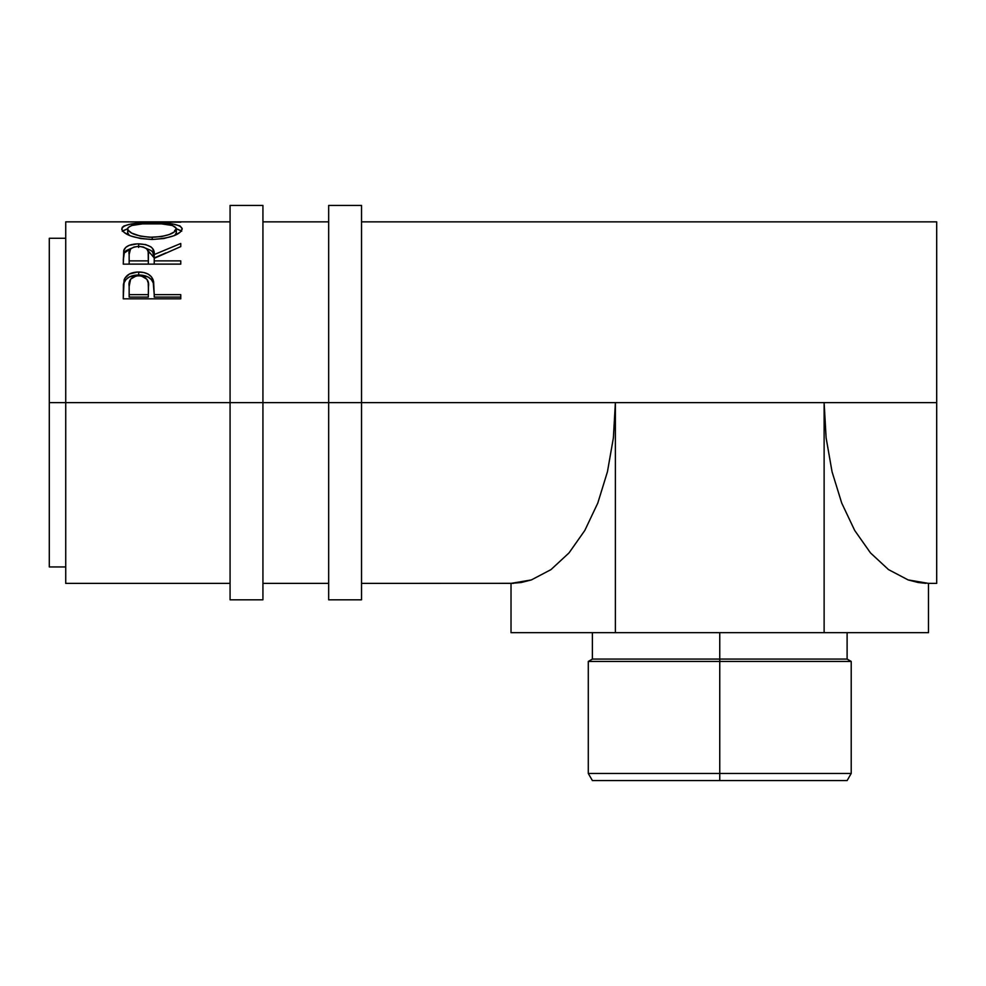 <?xml version="1.0" encoding="UTF-8"?>
<svg xmlns="http://www.w3.org/2000/svg" width="986" height="986" viewBox="0 0 986 986"><rect width="100%" height="100%" fill="white"/><g stroke="black" fill="none" stroke-linecap="round" stroke-linejoin="round"><path stroke-width="1.48" d="M230.071 599.821L230.071 402.621L65.729 402.621L65.729 221.85L65.729 402.621L49.3 402.621L49.3 238.279L49.3 402.621L230.071 402.621L230.071 205.421L230.071 402.621L262.929 402.621L262.929 205.421L262.929 402.621L230.071 402.621L230.071 599.821L262.929 599.821L262.929 402.621L361.529 402.621L361.529 205.421L361.529 402.621L328.671 402.621L328.671 599.821L361.529 599.821L361.529 402.621L936.7 402.621L936.7 221.85L361.529 221.85M262.929 599.821L262.929 402.621L328.671 402.621L328.671 599.821M328.671 205.421L328.671 402.621L328.671 205.421L361.529 205.421M361.529 599.821L361.529 402.621L824.123 402.621L826.12 437.883L832.061 471.789L841.711 503.045L854.689 530.443L870.502 552.924L888.546 569.625L908.118 579.916L918.249 582.516L925.891 583.33M719.755 773.468L719.755 780.579L847.11 780.579L592.389 780.579L719.755 780.579L719.755 773.468L851.214 773.468L719.755 773.468L719.755 661.446L851.214 661.446L719.755 661.446L719.755 773.468L588.285 773.468L719.755 773.468M719.755 659.067L719.755 661.446L588.285 661.446L719.755 661.446L719.755 659.067L847.11 659.067L719.755 659.067L719.755 632.679L719.755 659.067L592.389 659.067L719.755 659.067M123.25 221.875L141.848 221.85M121.907 229.738L122.276 227.335L123.879 226.004L130.423 224.155L148.972 222.972L173.437 224.142L180.044 225.942L182.237 228.764L180.118 232.302L173.585 235.839L163.849 238.526L152.263 239.475L140.665 238.55L130.744 235.974L124.088 232.437L121.907 229.738M180.771 264.137L123.25 264.137L123.743 250.58L125.9 247.239L129.215 245.341L137.362 243.85L145.681 244.577L151.068 246.968L152.694 248.645L154.223 254.561L180.771 243.48L180.771 246.599L154.223 258.32L154.223 260.883L180.771 260.883L180.771 264.137L154.223 264.1L180.771 264.1L180.771 260.883L154.223 260.883L154.223 264.1L154.223 258.32L180.771 246.599L180.771 243.48L154.223 254.561C154.975 248.028 149.773 244.454 138.632 243.825C130.953 243.912 126.085 245.871 124.039 249.692L123.25 264.137L180.771 264.137M180.771 298.832L123.25 298.832L124.113 279.864C126.331 274.712 131.175 272.099 138.681 272.013C146.347 272.087 151.215 274.811 153.274 280.209L153.274 282.994L151.425 279.654L148.134 277.017L138.681 274.983L138.681 272.013L138.681 274.983L129.4 276.943L126.06 279.445L124.113 282.662L124.113 279.864L123.25 292.361L124.113 282.662C126.319 277.621 131.175 275.057 138.681 274.983C146.384 275.069 151.252 277.732 153.274 282.994L154.223 294.641L180.771 294.641L180.771 298.832L123.25 298.832L123.386 284.634L124.902 278.163L129.4 274.022L137.436 272.037L143.673 272.481L148.134 274.096L151.425 276.795L153.619 281.577L154.223 294.641L180.771 294.641L180.771 298.832L180.771 297.094L154.223 297.094L180.771 297.094M936.7 583.379L936.7 402.621L824.123 402.621L824.123 632.679L615.387 632.679L615.387 402.621L615.387 632.679L511.019 632.679L511.019 583.379L521.249 582.516L531.38 579.916L550.964 569.625L569.008 552.924L584.821 530.443L597.799 503.045L607.438 471.789L613.378 437.883L615.387 402.621L613.378 437.883L607.438 471.789L597.799 503.045L584.821 530.443L569.008 552.924L550.964 569.625L531.38 579.916L511.019 583.379L511.019 632.679L824.123 632.679L824.123 402.621L826.12 437.883L832.061 471.789L841.711 503.045L854.689 530.443L870.502 552.924L888.546 569.625L908.118 579.916L928.479 583.379L928.479 632.679L824.123 632.679L928.479 632.679L928.479 583.379L936.7 583.379L936.7 221.85M65.729 583.379L65.729 402.621L65.729 583.379L230.071 583.379M513.62 583.33L361.529 583.379M49.3 566.95L49.3 402.621L49.3 566.95L65.729 566.95M123.25 221.887L180.771 222.195M180.771 221.949L139.285 221.85M151.98 222.959L151.98 223.6L151.98 222.959C133.332 222.589 123.262 224.574 121.771 228.888C123.632 234.767 133.788 238.304 152.263 239.475C170.677 238.193 180.66 234.631 182.237 228.764C180.561 224.537 170.467 222.602 151.98 222.959M181.72 231.217L176.334 228.74L181.436 230.909M122.584 230.946L127.675 228.727L122.264 231.316M174.608 230.441L175.927 231.525M129.523 235.555L127.786 233.435L127.675 228.826C128.883 225.202 136.98 223.465 151.98 223.6C167.102 223.44 175.225 225.178 176.346 228.826C175.175 233.509 167.139 236.332 152.238 237.318L152.238 239.475L152.238 237.318C137.214 236.369 129.03 233.546 127.675 228.826L127.675 232.77L129.339 235.407M174.966 235.272L176.346 232.77L174.645 235.543M176.346 232.77L176.346 228.826L176.346 232.77M123.25 260.341L124.039 249.692L124.039 253.168L131.446 248.213L125.9 250.777L124.359 252.527L123.25 260.341M138.632 247.437L138.632 243.825L138.632 247.437M146.002 248.25L154.223 257.925L154.223 254.561L154.223 257.925L165.956 252.884L154.223 257.925L152.694 252.145L151.068 250.506L145.681 248.176M148.319 264.1L129.154 264.1L148.319 264.1L148.405 257.95L148.319 264.1M148.405 254.585L148.319 260.883L148.159 251.701L146.889 249.027L143.512 247.055L138.619 246.364L133.849 247.067L130.534 248.99L129.154 254.45C128.069 249.84 131.224 247.141 138.619 246.364C146.199 247.166 149.453 249.914 148.405 254.585L148.405 257.913M148.319 260.883L129.154 260.883L129.154 264.1L129.154 260.883L148.319 260.883M129.154 254.45L129.154 260.883L129.154 254.45M153.274 282.994L154.223 293.902L153.274 282.994M154.223 294.641L154.223 297.094L154.223 294.641M148.319 297.094L129.154 297.094L148.319 297.094L148.442 289.366L148.319 297.094M148.442 289.366L148.208 282.883L146.926 279.272L141.22 275.87L136.253 275.87L130.608 279.124L129.154 286.396C128.143 280.307 131.323 276.721 138.706 275.636C146.211 276.77 149.465 280.468 148.442 286.741L148.442 286.704M148.442 286.741L148.319 294.641L129.154 294.641L129.154 297.094L129.154 294.641L148.319 294.641L148.442 286.741M129.154 286.396L129.154 294.641L129.154 286.396M149.81 237.269L161.655 236.578L169.456 234.446L174.645 231.661L176.248 228.16L172.439 225.511L161.507 223.871L142.489 223.871L131.656 225.523L128.118 227.556L127.675 228.826L128.131 230.219L131.767 233.127L140.258 236.098L149.81 237.269M230.071 205.421L262.929 205.421M847.11 632.679L847.11 659.067L851.214 661.446L851.214 773.468L847.11 780.579M49.3 238.279L65.729 238.279M65.729 221.85L128.883 221.85M328.671 221.85L262.929 221.85M230.071 221.85L140.234 221.85M262.929 583.379L328.671 583.379M592.389 632.679L592.389 659.067L588.285 661.446L588.285 773.468L592.389 780.579"/></g></svg>
